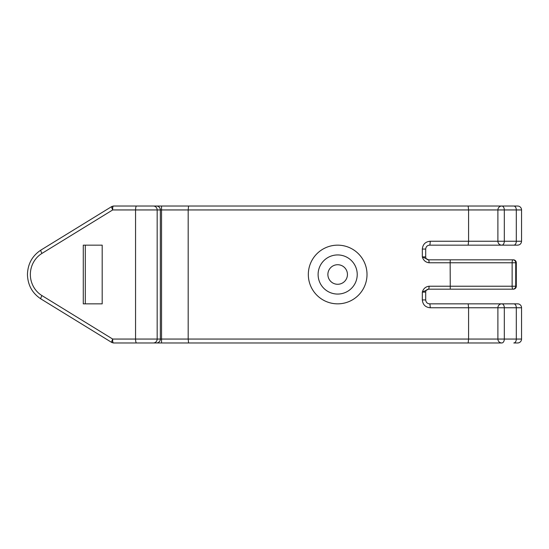 <?xml version="1.0" encoding="UTF-8"?>
<svg xmlns="http://www.w3.org/2000/svg" width="549" height="549" viewBox="0 0 549 549"><rect width="100%" height="100%" fill="white"/><g stroke="black" fill="none" stroke-linecap="round" stroke-linejoin="round"><path stroke-width="0.82" d="M506.878 245.156L429.606 245.156C427.266 245.355 425.962 246.659 425.695 249.068L425.695 256.891A2.937 2.937 0 0 0 428.611 259.828L512.89 259.828A2.937 2.834 -90 0 1 515.724 262.765L516.293 262.765L516.293 286.235L516.197 262.765A2.937 2.834 -90 0 0 513.363 259.828L450.029 259.828M468.167 342.967L188.588 342.967L188.177 339.056L497.895 339.056L497.895 307.756L504.318 307.756A3.912 2.512 90 0 0 501.807 303.844L517.638 303.844A3.912 3.912 0 0 1 521.55 307.756L504.318 307.756L504.318 339.056A3.912 2.512 90 0 1 501.807 342.967L468.167 342.967L468.578 339.056L468.578 307.756L468.167 303.844L429.606 303.844C427.266 303.645 425.962 302.341 425.695 299.932L425.695 292.109L422.325 292.109C423.368 288.63 425.605 286.674 429.03 286.235L429.064 286.235A2.937 0.439 90 0 1 428.632 289.172L512.89 289.172A2.937 2.834 -90 0 0 515.724 286.235L516.197 286.235A2.937 2.834 -90 0 1 513.363 289.172L512.89 289.172A2.937 0.762 -90 0 1 512.135 286.235L512.135 262.765L450.146 262.765L450.269 289.172M468.167 245.156L468.578 241.244L497.895 241.244L497.895 209.944L468.578 209.944L468.167 206.033L517.638 206.033A3.912 3.912 0 0 1 521.55 209.944L504.318 209.944L504.318 241.244A3.912 2.512 90 0 1 501.807 245.156L517.638 245.156C520.033 244.902 521.337 243.598 521.55 241.244L521.55 209.944M156.431 206.033A3.912 3.912 0 0 1 160.342 209.944L112.682 209.944L41.957 253.412A24.527 23.703 -90 0 0 30.353 274.5A24.527 23.703 -90 0 0 41.957 295.588L112.682 339.056L135.562 339.056L135.562 209.944A3.912 1.009 90 0 1 136.571 206.033L468.167 206.033M136.571 342.967A3.912 1.009 -90 0 1 135.562 339.056L160.342 339.056A3.912 3.912 0 0 1 156.431 342.967L113.423 342.967C112.833 342.72 112.586 341.416 112.682 339.056C111.715 341.169 111.481 342.336 111.975 342.555M501.807 342.967A3.912 3.912 0 0 1 497.895 339.056L521.55 339.056A3.912 3.912 0 0 1 517.638 342.967L513.795 342.967A3.912 2.512 90 0 0 516.307 339.056L516.307 307.756A3.912 2.512 90 0 0 513.795 303.844M136.571 206.033L113.423 206.033C112.833 206.28 112.586 207.584 112.682 209.944C111.715 207.831 111.481 206.664 111.975 206.445M83.283 245.156L83.283 303.844L102.189 303.844L102.189 245.156L83.283 245.156M85.301 245.156L85.301 303.844M429.606 245.156A3.912 0.59 -90 0 0 430.196 241.244L468.578 241.244L468.578 209.944L188.177 209.944L188.588 206.033M425.695 256.891L422.325 256.891L428.632 259.828A2.937 0.439 90 0 1 429.064 262.765L429.03 262.765C425.605 262.326 423.375 260.37 422.325 256.891L422.325 249.068C422.819 244.291 425.441 241.684 430.196 241.244M188.177 339.056L188.177 209.944L161.536 209.944L161.536 339.056L188.177 339.056M429.03 286.235A2.937 0.439 89.6 0 1 428.611 289.172L422.325 292.109L422.325 299.932C422.826 304.716 425.454 307.323 430.196 307.756A3.912 0.59 -90 0 0 429.606 303.844M429.064 286.235L515.724 286.235L515.724 262.765L512.135 262.765A2.937 0.762 90 0 1 512.89 259.828L513.363 259.828A2.937 2.937 0 0 1 516.293 262.765M450.029 289.172L513.363 289.172A2.937 2.937 0 0 0 516.293 286.235M188.588 342.967L156.431 342.967M517.638 206.033L501.807 206.033A3.912 2.512 90 0 1 504.318 209.944L497.895 209.944A3.912 3.912 0 0 1 501.807 206.033M506.878 303.844L468.167 303.844M450.269 259.828L450.146 262.765L429.064 262.765M428.611 289.172L428.611 289.172A2.937 2.937 0 0 0 425.695 292.109M337.669 303.844A29.344 29.344 0 0 1 308.325 274.5A29.344 29.344 0 0 1 337.669 245.156A29.344 29.344 0 0 1 367.013 274.5A29.344 29.344 0 0 1 337.669 303.844M41.031 250.049A3.912 0.865 58.4 0 0 40.914 250.076A3.912 0.865 58.4 0 0 41.957 253.412M501.807 303.844A3.912 3.912 0 0 0 497.895 307.756L430.196 307.756M501.807 245.156A3.912 3.912 0 0 1 497.895 241.244L516.307 241.244L516.307 209.944A3.912 2.512 90 0 0 513.795 206.033M153.37 342.967A3.912 3.795 -90 0 0 157.165 339.056L157.165 209.944A3.912 3.795 90 0 0 153.37 206.033M513.795 245.156A3.912 2.512 90 0 0 516.307 241.244L521.55 241.244M161.536 206.033L161.536 209.944L160.342 209.944L160.342 339.056L161.536 339.056L161.536 342.967M41.031 298.951A3.912 0.865 -58.4 0 1 40.914 298.924A3.912 0.865 -58.4 0 1 41.957 295.588M422.325 299.932L425.695 299.932M425.695 249.068L422.325 249.068M428.611 259.828A2.937 0.439 90.4 0 1 429.03 262.765M337.669 294.065A19.565 19.565 0 0 1 318.104 274.5A19.565 19.565 0 0 1 337.669 254.935A19.565 19.565 0 0 1 357.227 274.5A19.565 19.565 0 0 1 337.669 294.065M337.669 284.279A9.779 9.779 0 0 1 327.883 274.5A9.779 9.779 0 0 1 337.669 264.721A9.779 9.779 0 0 1 347.448 274.5A9.779 9.779 0 0 1 337.669 284.279M113.423 342.967L111.859 342.521L40.914 298.924C32.261 293.214 27.773 285.068 27.45 274.5C27.773 263.932 32.261 255.786 40.914 250.076L111.859 206.479L113.423 206.033M521.55 339.056L521.55 307.756"/></g></svg>

